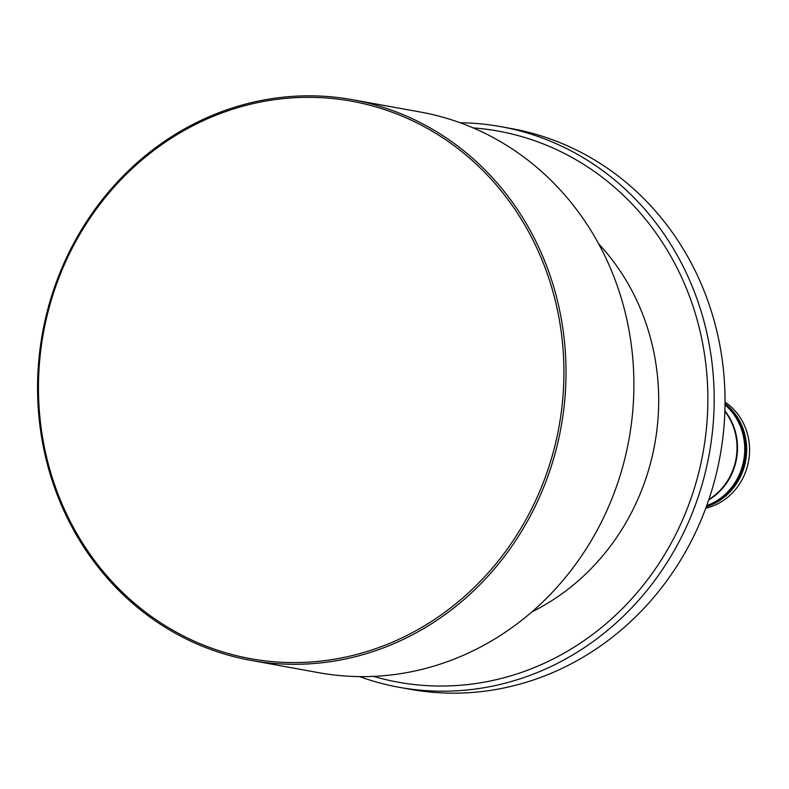 <?xml version="1.0" encoding="UTF-8"?>
<svg xmlns="http://www.w3.org/2000/svg" width="789" height="789" viewBox="0 0 789 789"><rect width="100%" height="100%" fill="white"/><g stroke="black" fill="none" stroke-linecap="round" stroke-linejoin="round"><path stroke-width="1.18" d="M709.548 499.427A58.11 53.751 100.3 0 1 708.719 499.93A58.11 53.751 100.3 0 0 730.851 420.113A58.11 53.751 100.3 0 0 724.884 410.901A58.11 53.751 100.3 0 1 709.548 499.427M716.787 500.739A58.11 53.751 100.3 0 1 706.727 505.621A58.11 53.751 100.3 0 0 738.1 421.425A58.11 53.751 100.3 0 0 725.012 404.875A58.11 53.751 100.3 0 1 716.787 500.739M717.517 500.877A58.11 53.751 100.3 0 1 706.559 506.065A58.11 53.751 100.3 0 0 738.82 421.553A58.11 53.751 100.3 0 0 725.022 404.412A58.11 53.751 100.3 0 1 717.517 500.877M718 500.966A58.11 53.751 100.3 0 1 706.461 506.351A58.11 53.751 100.3 0 0 739.303 421.642A58.11 53.751 100.3 0 1 718 500.966M725.022 404.106A58.11 53.751 100.3 0 1 739.303 421.642A58.11 53.751 100.3 0 0 725.022 404.106M718.72 501.094A58.11 53.751 100.3 0 1 706.313 506.755A58.11 53.751 100.3 0 0 740.033 421.77A58.11 53.751 100.3 0 1 718.72 501.094M725.032 403.672A58.11 53.751 100.3 0 1 740.033 421.77A58.11 53.751 100.3 0 0 725.032 403.672M742.922 422.302A58.11 53.751 -79.7 0 0 725.042 402.114A58.11 53.751 100.3 0 1 742.922 422.302A58.11 53.751 100.3 0 1 705.77 508.215A58.11 53.751 -79.7 0 0 721.619 501.617A58.11 53.751 -79.7 0 0 742.922 422.302M352.693 99.749L420.576 112.077A284.898 263.526 100.3 0 1 630.776 341.065A284.898 263.526 100.3 0 1 496.833 637.699A284.898 263.526 100.3 0 1 318.776 672.701L250.892 660.373A284.898 263.526 100.3 0 1 40.693 431.386A284.898 263.526 100.3 0 1 174.635 134.751A284.898 263.526 100.3 0 1 352.693 99.749A284.898 263.526 100.3 0 1 562.892 328.747A284.898 263.526 100.3 0 1 428.95 625.381A284.898 263.526 100.3 0 1 250.892 660.373M427.628 623.872A283.281 262.027 100.3 0 1 70.882 522.712A283.281 262.027 100.3 0 1 174.754 136.033A283.281 262.027 100.3 0 1 531.5 237.203A283.281 262.027 100.3 0 1 427.628 623.872M473.144 127.897A280.056 259.039 100.3 0 1 702.545 342.87A280.056 259.039 100.3 0 1 573.13 647.779A280.056 259.039 100.3 0 1 373.552 676.37M460.095 122.749A284.898 263.526 100.3 0 1 500.837 126.654A284.898 263.526 100.3 0 1 711.047 355.642A284.898 263.526 100.3 0 1 577.104 652.276A284.898 263.526 100.3 0 1 399.047 687.278A284.898 263.526 100.3 0 1 359.528 676.607M500.837 126.654L511.706 128.627A284.898 263.526 100.3 0 1 721.905 357.614A284.898 263.526 100.3 0 1 587.963 654.249A284.898 263.526 100.3 0 1 409.915 689.251L399.047 687.278M724.864 411.414A58.11 53.751 100.3 0 1 730.367 420.024A58.11 53.751 100.3 0 1 708.877 499.457M598.683 243.89A227.025 210.002 100.3 0 1 632.709 292.226A227.025 210.002 100.3 0 1 531.855 611.919"/></g></svg>
